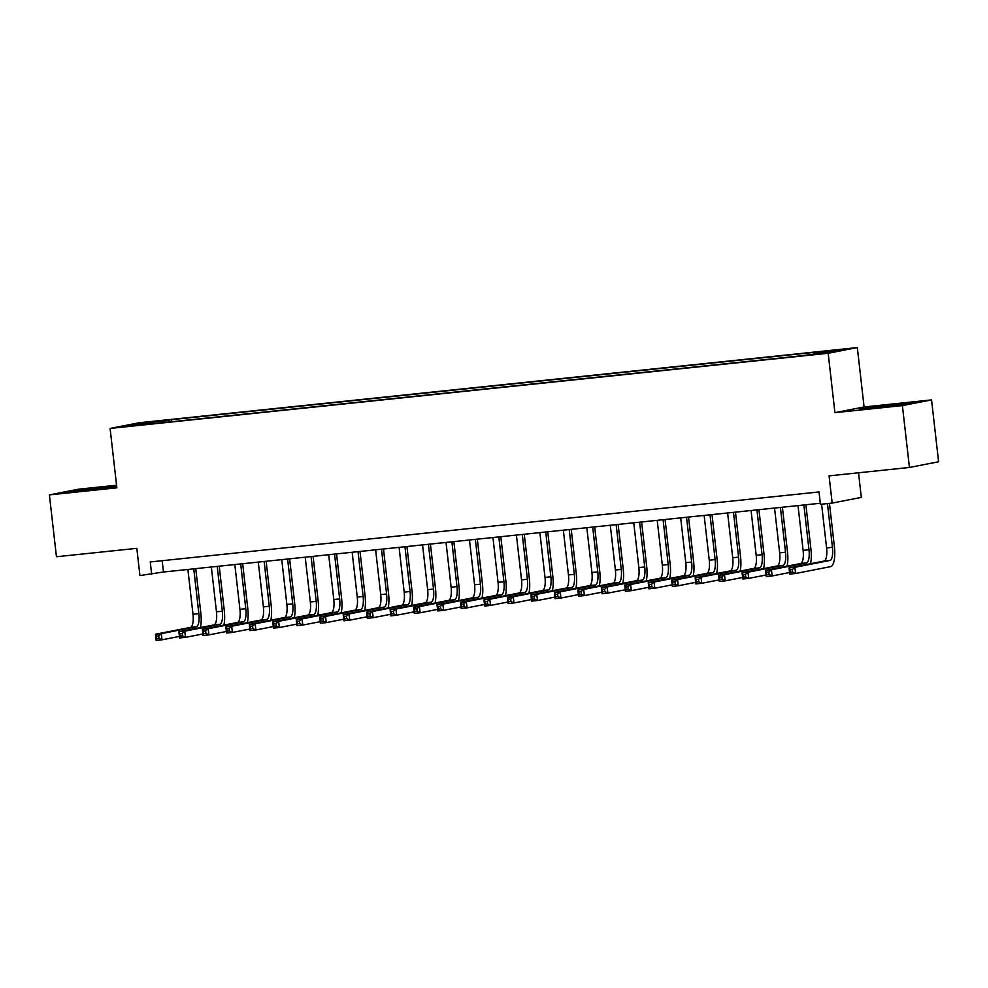 <?xml version="1.0" encoding="UTF-8"?>
<svg xmlns="http://www.w3.org/2000/svg" width="988" height="988" viewBox="0 0 988 988"><rect width="100%" height="100%" fill="white"/><g stroke="black" fill="none" stroke-linecap="round" stroke-linejoin="round"><path stroke-width="1.48" d="M130.836 426.087L141.284 424.692L130.836 426.087M116.572 485.219L78.558 489.196L49.4 494.889L56.452 556.75L136.826 548.34L139.925 575.559L163.477 572.015L820.324 503.263M857.325 347.578L139.259 422.741L110.1 428.434L828.166 353.272L857.325 347.578L864.092 406.97L834.934 412.663L902.39 405.599L931.548 399.905L864.092 406.97M931.548 399.905L938.6 461.767L909.442 467.46L829.068 475.87L832.168 503.09L861.326 497.396L858.523 472.795M902.39 405.599L909.442 467.46M832.168 503.09L820.435 504.325L819.027 491.95L150.25 561.95L151.658 574.324M818.904 353.618L803.627 355.507L818.953 354M154.103 423.556L796.032 356.359L827.364 352.58L839.343 350.234L813.532 352.938L819.052 351.864L171.381 419.665L165.861 420.74L165.552 422.358M153.893 423.074L128.07 425.779L140.049 423.444L165.861 420.74M834.934 412.663L828.166 353.272M49.4 494.889L116.868 487.825L110.1 428.434M162.18 560.702L163.477 572.015M813.322 354.05L813.532 352.938M171.616 421.715L171.381 419.665M140.049 423.444L140.827 424.445M895.252 404.228L859.437 409.168L904.724 404.425L913.505 402.721L895.313 404.759M116.658 486.022L76.224 490.357L67.443 492.073L85.709 490.567L116.72 486.553L72.519 491.654M821.596 504.201L826.586 547.932A12.461 4.001 -96 0 1 824.054 561.073L789.029 567.915L794.895 567.297L795.599 573.485L830.624 566.643A18.686 6.002 84 0 0 834.415 546.932L829.451 503.374M827.462 503.584L832.452 547.315A12.461 4.001 -96 0 1 829.92 560.455L794.895 567.297L792.314 569.533L789.968 569.78L790.252 572.262L792.598 572.015L792.314 569.533M792.598 572.015L795.599 573.485L789.733 574.102L789.029 567.915L789.968 569.78M789.733 574.102L790.252 572.262M902.365 404.709L870.44 408.254M864.5 408.748L908.775 403.635M110.384 487.615L78.46 491.16M810.53 563.716A18.686 6.002 84 0 0 810.95 549.39L805.875 504.769M803.874 504.979L808.987 549.773A12.461 4.001 -96 0 1 806.455 562.913L771.43 569.755L772.134 575.942L789.548 572.534M798.008 505.597L803.12 550.39A12.461 4.001 -96 0 1 800.589 563.531L765.564 570.372L771.43 569.755L768.849 571.99L766.503 572.237L766.787 574.707L769.133 574.473L768.849 571.99M769.133 574.473L772.134 575.942L766.268 576.547L765.564 570.372L766.503 572.237M766.268 576.547L766.787 574.707M787.066 566.173A18.686 6.002 84 0 0 787.485 551.847L782.397 507.227M780.409 507.437L785.522 552.23A12.461 4.001 -96 0 1 782.99 565.371L747.953 572.213L748.669 578.4L766.083 574.991M774.543 508.054L779.655 552.848A12.461 4.001 -96 0 1 777.124 565.988L742.087 572.818L747.953 572.213L745.384 574.448L743.038 574.695L743.322 577.165L745.668 576.918L745.384 574.448M745.668 576.918L748.669 578.4L742.791 579.005L742.087 572.818L743.038 574.695M742.791 579.005L743.322 577.165M763.601 568.619A18.686 6.002 84 0 0 764.02 554.305L758.932 509.685M756.944 509.894L762.044 554.688A12.461 4.001 -96 0 1 759.525 567.828L724.488 574.67L725.192 580.858L742.618 577.449M751.078 510.512L756.178 555.305A12.461 4.001 -96 0 1 753.659 568.446L718.622 575.275L724.488 574.67L721.919 576.906L719.573 577.153L719.857 579.623L722.203 579.376L721.919 576.906M722.203 579.376L725.192 580.858L719.326 581.463L718.622 575.275L719.573 577.153M719.326 581.463L719.857 579.623M740.135 571.076A18.686 6.002 84 0 0 740.555 556.763L735.467 512.142M733.479 512.352L738.579 557.146A12.461 4.001 -96 0 1 736.048 570.286L701.023 577.128L701.727 583.303L719.153 579.907M727.613 512.97L732.713 557.763A12.461 4.001 -96 0 1 730.181 570.903L695.157 577.733L701.023 577.128L698.454 579.363L696.108 579.61L696.392 582.08L698.738 581.833L698.454 579.363M698.738 581.833L701.727 583.303L695.861 583.92L695.157 577.733L696.108 579.61M695.861 583.92L696.392 582.08M716.67 573.534A18.686 6.002 84 0 0 717.09 559.22L712.002 514.6M710.014 514.81L715.114 559.603A12.461 4.001 -96 0 1 712.583 572.744L677.558 579.573L678.262 585.761L695.688 582.364M704.148 515.427L709.248 560.208A12.461 4.001 -96 0 1 706.716 573.361L671.692 580.191L677.558 579.573L674.989 581.821L672.643 582.068L672.927 584.538L675.273 584.291L674.989 581.821M675.273 584.291L678.262 585.761L672.396 586.378L671.692 580.191L672.643 582.068M672.396 586.378L672.927 584.538M693.206 575.992A18.686 6.002 84 0 0 693.625 561.666L688.537 517.057M686.549 517.267L691.649 562.061A12.461 4.001 -96 0 1 689.118 575.201L654.093 582.031L654.797 588.218L672.223 584.822M680.683 517.885L685.783 562.666A12.461 4.001 -96 0 1 683.251 575.806L648.227 582.648L654.093 582.031L651.524 584.279L649.178 584.526L649.462 586.996L651.808 586.749L651.524 584.279M651.808 586.749L654.797 588.218L648.931 588.836L648.227 582.648L649.178 584.526M648.931 588.836L649.462 586.996M669.74 578.449A18.686 6.002 84 0 0 670.16 564.123L665.072 519.515M663.084 519.725L668.184 564.519A12.461 4.001 -96 0 1 665.653 577.659L630.628 584.488L631.332 590.676L648.758 587.28M657.218 520.33L662.318 565.124A12.461 4.001 -96 0 1 659.786 578.264L624.762 585.106L630.628 584.488L628.059 586.736L625.713 586.983L625.984 589.453L628.331 589.206L628.059 586.736M628.331 589.206L631.332 590.676L625.466 591.293L624.762 585.106L625.713 586.983M625.466 591.293L625.984 589.453M646.275 580.907A18.686 6.002 84 0 0 646.695 566.581L641.607 521.973M639.619 522.183L644.719 566.964A12.461 4.001 -96 0 1 642.188 580.117L607.163 586.946L607.867 593.133L625.293 589.737M633.753 522.788L638.853 567.581A12.461 4.001 -96 0 1 636.321 580.722L601.297 587.564L607.163 586.946L604.594 589.194L602.248 589.428L602.519 591.911L604.866 591.664L604.594 589.194M604.866 591.664L607.867 593.133L602.001 593.751L601.297 587.564L602.248 589.428M602.001 593.751L602.519 591.911M622.811 583.365A18.686 6.002 84 0 0 623.218 569.039L618.142 524.43M616.154 524.64L621.254 569.421A12.461 4.001 -96 0 1 618.723 582.562L583.698 589.404L584.402 595.591L601.828 592.195M610.288 525.246L615.388 570.039A12.461 4.001 -96 0 1 612.856 583.179L577.832 590.021L583.698 589.404L581.117 591.639L578.77 591.886L579.054 594.368L581.401 594.121L581.117 591.639M581.401 594.121L584.402 595.591L578.536 596.209L577.832 590.021L578.77 591.886M578.536 596.209L579.054 594.368M599.333 585.822A18.686 6.002 84 0 0 599.753 571.496L594.677 526.888M592.689 527.086L597.789 571.879A12.461 4.001 -96 0 1 595.258 585.019L560.233 591.861L560.937 598.049L578.351 594.64M586.823 527.703L591.923 572.497A12.461 4.001 -96 0 1 589.391 585.637L554.367 592.479L560.233 591.861L557.652 594.097L555.305 594.344L555.589 596.826L557.936 596.579L557.652 594.097M557.936 596.579L560.937 598.049L555.071 598.666L554.367 592.479L555.305 594.344M555.071 598.666L555.589 596.826M575.868 588.28A18.686 6.002 84 0 0 576.288 573.954L571.212 529.333M569.212 529.543L574.324 574.337A12.461 4.001 -96 0 1 571.793 587.477L536.768 594.319L537.472 600.506L554.886 597.098M563.345 530.161L568.458 574.954A12.461 4.001 -96 0 1 565.926 588.095L530.902 594.937L536.768 594.319L534.187 596.554L531.84 596.801L532.124 599.271L534.471 599.037L534.187 596.554M534.471 599.037L537.472 600.506L531.606 601.112L530.902 594.937L531.84 596.801M531.606 601.112L532.124 599.271M552.403 590.738A18.686 6.002 84 0 0 552.823 576.412L547.747 531.791M545.746 532.001L550.859 576.794A12.461 4.001 -96 0 1 548.328 589.935L513.291 596.777L514.007 602.964L531.421 599.555M539.88 532.618L544.993 577.412A12.461 4.001 -96 0 1 542.461 590.552L507.424 597.382L513.291 596.777L510.722 599.012L508.375 599.259L508.659 601.729L511.006 601.482L510.722 599.012M511.006 601.482L514.007 602.964L508.141 603.569L507.424 597.382L508.375 599.259M508.141 603.569L508.659 601.729M528.938 593.183A18.686 6.002 84 0 0 529.358 578.869L524.27 534.249M522.282 534.459L527.394 579.252A12.461 4.001 -96 0 1 524.863 592.392L489.826 599.234L490.53 605.422L507.956 602.013M516.415 535.076L521.528 579.87A12.461 4.001 -96 0 1 518.996 593.01L483.959 599.84L489.826 599.234L487.257 601.47L484.91 601.717L485.194 604.187L487.541 603.94L487.257 601.47M487.541 603.94L490.53 605.422L484.663 606.027L483.959 599.84L484.91 601.717M484.663 606.027L485.194 604.187M505.473 595.641A18.686 6.002 84 0 0 505.893 581.327L500.805 536.706M498.817 536.916L503.917 581.71A12.461 4.001 -96 0 1 501.398 594.85L466.361 601.692L467.065 607.867L484.491 604.471M492.95 537.534L498.051 582.327A12.461 4.001 -96 0 1 495.531 595.468L460.494 602.297L466.361 601.692L463.792 603.927L461.445 604.174L461.729 606.644L464.076 606.397L463.792 603.927M464.076 606.397L467.065 607.867L461.198 608.485L460.494 602.297L461.445 604.174M461.198 608.485L461.729 606.644M482.008 598.098A18.686 6.002 84 0 0 482.428 583.784L477.34 539.164M475.351 539.374L480.452 584.167A12.461 4.001 -96 0 1 477.92 597.308L442.896 604.137L443.6 610.325L461.026 606.928M469.485 539.991L474.586 584.773A12.461 4.001 -96 0 1 472.054 597.925L437.029 604.755L442.896 604.137L440.327 606.385L437.98 606.632L438.264 609.102L440.611 608.855L440.327 606.385M440.611 608.855L443.6 610.325L437.733 610.942L437.029 604.755L437.98 606.632M437.733 610.942L438.264 609.102M458.543 600.556A18.686 6.002 84 0 0 458.963 586.23L453.875 541.622M451.887 541.832L456.987 586.625A12.461 4.001 -96 0 1 454.455 599.765L419.431 606.595L420.135 612.782L437.561 609.386M446.02 542.449L451.121 587.23A12.461 4.001 -96 0 1 448.589 600.371L413.564 607.212L419.431 606.595L416.862 608.843L414.515 609.09L414.799 611.56L417.146 611.313L416.862 608.843M417.146 611.313L420.135 612.782L414.268 613.4L413.564 607.212L414.515 609.09M414.268 613.4L414.799 611.56M435.078 603.013A18.686 6.002 84 0 0 435.498 588.687L430.41 544.079M428.421 544.289L433.522 589.083A12.461 4.001 -96 0 1 430.99 602.223L395.966 609.053L396.67 615.24L414.096 611.844M422.555 544.894L427.656 589.688A12.461 4.001 -96 0 1 425.124 602.828L390.099 609.67L395.966 609.053L393.397 611.3L391.05 611.535L391.334 614.017L393.681 613.77L393.397 611.3M393.681 613.77L396.67 615.24L390.803 615.857L390.099 609.67L391.05 611.535M390.803 615.857L391.334 614.017M411.613 605.471A18.686 6.002 84 0 0 412.033 591.145L406.945 546.537M404.957 546.747L410.057 591.528A12.461 4.001 -96 0 1 407.525 604.681L372.501 611.51L373.205 617.698L390.631 614.301M399.09 547.352L404.191 592.145A12.461 4.001 -96 0 1 401.659 605.286L366.634 612.128L372.501 611.51L369.932 613.758L367.585 613.993L367.857 616.475L370.204 616.228L369.932 613.758M370.204 616.228L373.205 617.698L367.338 618.315L366.634 612.128L367.585 613.993M367.338 618.315L367.857 616.475M388.148 607.929A18.686 6.002 84 0 0 388.556 593.603L383.48 548.995M381.492 549.205L386.592 593.986A12.461 4.001 -96 0 1 384.06 607.126L349.036 613.968L349.74 620.155L367.166 616.759M375.625 549.81L380.726 594.603A12.461 4.001 -96 0 1 378.194 607.744L343.169 614.585L349.036 613.968L346.455 616.203L344.108 616.45L344.392 618.933L346.739 618.686L346.455 616.203M346.739 618.686L349.74 620.155L343.873 620.773L343.169 614.585L344.108 616.45M343.873 620.773L344.392 618.933M364.683 610.386A18.686 6.002 84 0 0 365.091 596.06L360.015 551.452M358.026 551.65L363.127 596.443A12.461 4.001 -96 0 1 360.595 609.584L325.571 616.426L326.275 622.613L343.701 619.204M352.16 552.267L357.261 597.061A12.461 4.001 -96 0 1 354.729 610.201L319.704 617.043L325.571 616.426L322.99 618.661L320.643 618.908L320.927 621.39L323.274 621.143L322.99 618.661M323.274 621.143L326.275 622.613L320.408 623.23L319.704 617.043L320.643 618.908M320.408 623.23L320.927 621.39M341.206 612.844A18.686 6.002 84 0 0 341.626 598.518L336.55 553.898M334.562 554.107L339.662 598.901A12.461 4.001 -96 0 1 337.13 612.041L302.106 618.883L302.81 625.071L320.223 621.662M328.695 554.725L333.796 599.518A12.461 4.001 -96 0 1 331.264 612.659L296.239 619.501L302.106 618.883L299.525 621.119L297.178 621.366L297.462 623.836L299.809 623.601L299.525 621.119M299.809 623.601L302.81 625.071L296.943 625.676L296.239 619.501L297.178 621.366M296.943 625.676L297.462 623.836M317.741 615.302A18.686 6.002 84 0 0 318.161 600.976L313.085 556.355M311.084 556.565L316.197 601.359A12.461 4.001 -96 0 1 313.665 614.499L278.641 621.341L279.345 627.528L296.758 624.12M305.218 557.183L310.331 601.976A12.461 4.001 -96 0 1 307.799 615.116L272.774 621.946L278.641 621.341L276.06 623.576L273.713 623.823L273.997 626.293L276.344 626.046L276.06 623.576M276.344 626.046L279.345 627.528L273.478 628.133L272.774 621.946L273.713 623.823M273.478 628.133L273.997 626.293M294.276 617.747A18.686 6.002 84 0 0 294.696 603.433L289.62 558.813M287.619 559.023L292.732 603.816A12.461 4.001 -96 0 1 290.2 616.957L255.163 623.799L255.88 629.986L273.293 626.577M281.753 559.64L286.866 604.434A12.461 4.001 -96 0 1 284.334 617.574L249.297 624.404L255.163 623.799L252.595 626.034L250.248 626.281L250.532 628.751L252.879 628.504L252.595 626.034M252.879 628.504L255.88 629.986L250.013 630.591L249.297 624.404L250.248 626.281M250.013 630.591L250.532 628.751M270.811 620.205A18.686 6.002 84 0 0 271.231 605.891L266.143 561.27M264.154 561.48L269.255 606.274A12.461 4.001 -96 0 1 266.735 619.414L231.698 626.256L232.402 632.431L249.828 629.035M258.288 562.098L263.388 606.891A12.461 4.001 -96 0 1 260.869 620.032L225.832 626.861L231.698 626.256L229.13 628.491L226.783 628.739L227.067 631.209L229.414 630.962L229.13 628.491M229.414 630.962L232.402 632.431L226.536 633.049L225.832 626.861L226.783 628.739M226.536 633.049L227.067 631.209M247.346 622.662A18.686 6.002 84 0 0 247.766 608.349L242.678 563.728M240.689 563.938L245.79 608.731A12.461 4.001 -96 0 1 243.27 621.872L208.233 628.701L208.937 634.889L226.363 631.493M234.823 564.556L239.923 609.337A12.461 4.001 -96 0 1 237.392 622.489L202.367 629.319L208.233 628.701L205.665 630.949L203.318 631.196L203.602 633.666L205.949 633.419L205.665 630.949M205.949 633.419L208.937 634.889L203.071 635.506L202.367 629.319L203.318 631.196M203.071 635.506L203.602 633.666M223.881 625.12A18.686 6.002 84 0 0 224.301 610.794L219.213 566.186M217.224 566.396L222.325 611.189A12.461 4.001 -96 0 1 219.793 624.33L184.768 631.159L185.472 637.346L202.898 633.95M211.358 567.013L216.458 611.794A12.461 4.001 -96 0 1 213.927 624.935L178.902 631.777L184.768 631.159L182.2 633.407L179.853 633.654L180.137 636.124L182.484 635.877L182.2 633.407M182.484 635.877L185.472 637.346L179.606 637.964L178.902 631.777L179.853 633.654M179.606 637.964L180.137 636.124M200.416 627.578A18.686 6.002 84 0 0 200.836 613.252L195.748 568.643M193.759 568.853L198.86 613.647A12.461 4.001 -96 0 1 196.328 626.787L161.303 633.617L162.007 639.804L179.433 636.408M187.893 569.459L192.993 614.252A12.461 4.001 -96 0 1 190.462 627.392L155.437 634.234L161.303 633.617L158.735 635.864L156.388 636.099L156.672 638.581L159.019 638.334L158.735 635.864M159.019 638.334L162.007 639.804L156.141 640.422L155.437 634.234L156.388 636.099M156.141 640.422L156.672 638.581M832.452 547.315L826.586 547.932M829.92 560.455L824.054 561.073M808.987 549.773L803.12 550.39M806.455 562.913L800.589 563.531M785.522 552.23L779.655 552.848M782.99 565.371L777.124 565.988M762.044 554.688L756.178 555.305M759.525 567.828L753.659 568.446M738.579 557.146L732.713 557.763M736.048 570.286L730.181 570.903M715.114 559.603L709.248 560.208M712.583 572.744L706.716 573.361M691.649 562.061L685.783 562.666M689.118 575.201L683.251 575.806M668.184 564.519L662.318 565.124M665.653 577.659L659.786 578.264M644.719 566.964L638.853 567.581M642.188 580.117L636.321 580.722M621.254 569.421L615.388 570.039M618.723 582.562L612.856 583.179M597.789 571.879L591.923 572.497M595.258 585.019L589.391 585.637M574.324 574.337L568.458 574.954M571.793 587.477L565.926 588.095M550.859 576.794L544.993 577.412M548.328 589.935L542.461 590.552M527.394 579.252L521.528 579.87M524.863 592.392L518.996 593.01M503.917 581.71L498.051 582.327M501.398 594.85L495.531 595.468M480.452 584.167L474.586 584.773M477.92 597.308L472.054 597.925M456.987 586.625L451.121 587.23M454.455 599.765L448.589 600.371M433.522 589.083L427.656 589.688M430.99 602.223L425.124 602.828M410.057 591.528L404.191 592.145M407.525 604.681L401.659 605.286M386.592 593.986L380.726 594.603M384.06 607.126L378.194 607.744M363.127 596.443L357.261 597.061M360.595 609.584L354.729 610.201M339.662 598.901L333.796 599.518M337.13 612.041L331.264 612.659M316.197 601.359L310.331 601.976M313.665 614.499L307.799 615.116M292.732 603.816L286.866 604.434M290.2 616.957L284.334 617.574M269.255 606.274L263.388 606.891M266.735 619.414L260.869 620.032M245.79 608.731L239.923 609.337M243.27 621.872L237.392 622.489M222.325 611.189L216.458 611.794M219.793 624.33L213.927 624.935M198.86 613.647L192.993 614.252M196.328 626.787L190.462 627.392"/></g></svg>
